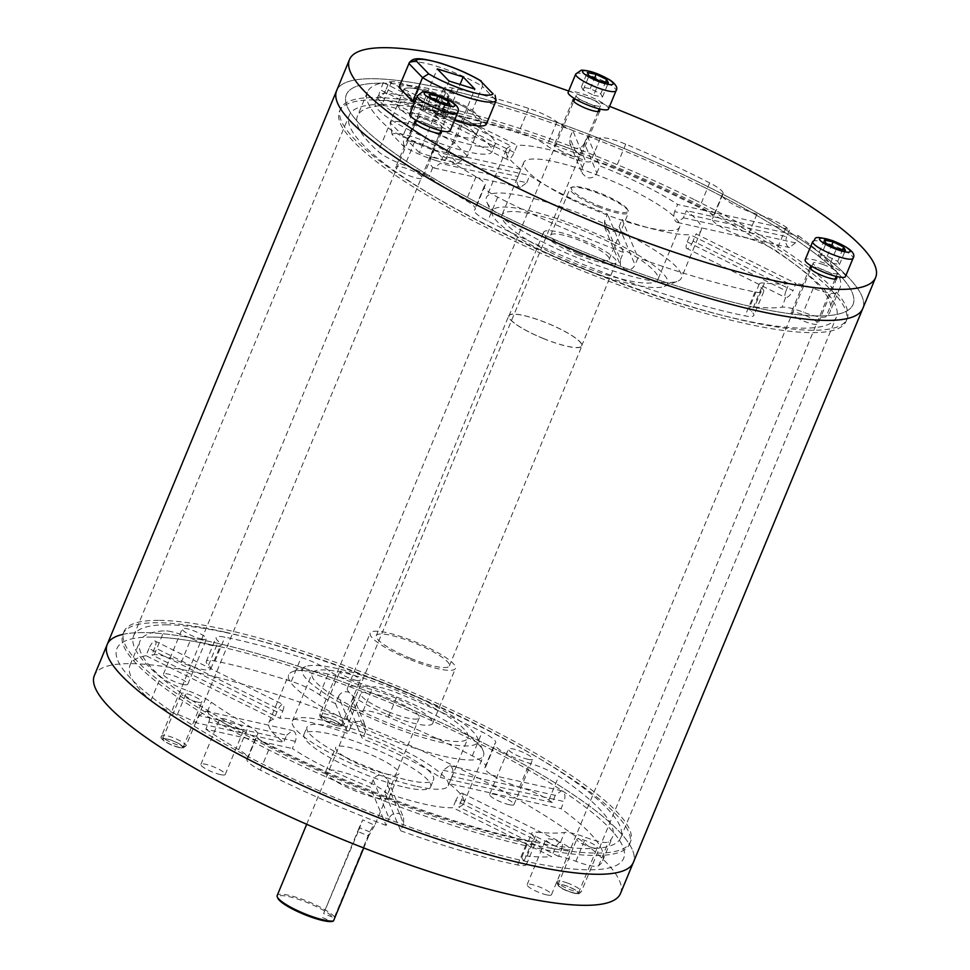 <?xml version="1.0" encoding="UTF-8"?>
<svg xmlns="http://www.w3.org/2000/svg" width="970" height="970" viewBox="0 0 970 970"><rect width="100%" height="100%" fill="white"/><g stroke="black" fill="none" stroke-linecap="round" stroke-linejoin="round"><path stroke-width="0.73" stroke-dasharray="4.85 3.64" d="M382.532 104.384A263.658 52.356 22.5 0 0 349.2 115.381A263.658 52.356 22.5 0 0 518.562 240.754A263.658 52.356 22.5 0 0 803.039 328.163A263.658 52.356 22.5 0 0 836.382 317.178A263.658 52.356 22.5 0 0 667.02 191.793A263.658 52.356 22.5 0 0 382.532 104.384M166.961 624.826A263.658 52.356 22.5 0 0 133.618 635.823A263.658 52.356 22.5 0 0 302.979 761.207A263.658 52.356 22.5 0 0 587.468 848.617A263.658 52.356 22.5 0 0 620.8 837.619A263.658 52.356 22.5 0 0 451.438 712.247A263.658 52.356 22.5 0 0 166.961 624.826M158.546 620.351A274.207 54.453 22.5 0 0 123.881 631.785A274.207 54.453 22.5 0 0 300.009 762.19A274.207 54.453 22.5 0 0 595.871 853.091A274.207 54.453 22.5 0 0 630.548 841.657A274.207 54.453 22.5 0 0 454.409 711.265A274.207 54.453 22.5 0 0 158.546 620.351M151.623 637.072A274.207 54.453 22.5 0 0 116.958 648.506A274.207 54.453 22.5 0 0 293.098 778.898A274.207 54.453 22.5 0 0 588.948 869.811A274.207 54.453 22.5 0 0 623.625 858.377A274.207 54.453 22.5 0 0 447.485 727.973A274.207 54.453 22.5 0 0 151.623 637.072M122.79 634.416A284.756 56.551 22.5 0 1 213.073 642.298A284.756 56.551 22.5 0 1 498.568 750.816A284.756 56.551 22.5 0 1 633.361 862.403A284.756 56.551 22.5 0 0 450.456 726.991A284.756 56.551 22.5 0 0 143.22 632.586A284.756 56.551 22.5 0 0 107.209 644.468M862.791 308.533A284.756 56.551 22.5 0 0 679.873 173.121A284.756 56.551 22.5 0 0 372.638 78.715A284.756 56.551 22.5 0 0 336.638 90.598A284.756 56.551 -157.5 0 1 704.741 185.1A284.756 56.551 -157.5 0 1 862.791 308.533M381.052 83.19A274.207 54.453 22.5 0 0 346.375 94.624A274.207 54.453 22.5 0 0 522.515 225.028A274.207 54.453 22.5 0 0 818.377 315.929A274.207 54.453 22.5 0 0 853.042 304.495A274.207 54.453 22.5 0 0 676.902 174.103A274.207 54.453 22.5 0 0 381.052 83.19M374.129 99.91A274.207 54.453 22.5 0 0 339.451 111.344A274.207 54.453 22.5 0 0 515.591 241.736A274.207 54.453 22.5 0 0 811.453 332.649A274.207 54.453 22.5 0 0 846.119 321.203A274.207 54.453 22.5 0 0 669.991 190.811A274.207 54.453 22.5 0 0 374.129 99.91M565.352 849.49A13.18 2.619 22.5 0 0 570.251 849.393A13.18 2.619 22.5 0 0 564.006 844.227A13.18 2.619 22.5 0 0 550.79 839.195A13.18 2.619 22.5 0 0 545.892 839.305A13.18 2.619 22.5 0 0 552.136 844.47A13.18 2.619 22.5 0 0 565.352 849.49M546.559 894.849A13.18 2.619 22.5 0 0 551.469 894.752A13.18 2.619 22.5 0 0 545.225 889.587A13.18 2.619 22.5 0 0 532.009 884.555A13.18 2.619 22.5 0 0 527.11 884.664A13.18 2.619 22.5 0 0 533.342 889.829A13.18 2.619 22.5 0 0 546.559 894.849M527.874 759.292A13.18 2.619 22.5 0 0 532.772 759.183A13.18 2.619 22.5 0 0 526.54 754.017A13.18 2.619 22.5 0 0 513.324 748.998A13.18 2.619 22.5 0 0 508.413 749.095A13.18 2.619 22.5 0 0 514.658 754.26A13.18 2.619 22.5 0 0 527.874 759.292M509.08 804.651A13.18 2.619 22.5 0 0 513.991 804.554A13.18 2.619 22.5 0 0 507.746 799.377A13.18 2.619 22.5 0 0 494.53 794.357A13.18 2.619 22.5 0 0 489.632 794.454A13.18 2.619 22.5 0 0 495.864 799.62A13.18 2.619 22.5 0 0 509.08 804.651M201.651 639.024A13.18 2.619 22.5 0 0 206.549 638.927A13.18 2.619 22.5 0 0 200.305 633.762A13.18 2.619 22.5 0 0 187.089 628.73A13.18 2.619 22.5 0 0 182.19 628.839A13.18 2.619 22.5 0 0 188.435 634.004A13.18 2.619 22.5 0 0 201.651 639.024M182.857 684.384A13.18 2.619 22.5 0 0 187.768 684.286A13.18 2.619 22.5 0 0 181.523 679.121A13.18 2.619 22.5 0 0 168.307 674.089A13.18 2.619 22.5 0 0 163.409 674.198A13.18 2.619 22.5 0 0 169.641 679.364A13.18 2.619 22.5 0 0 182.857 684.384M239.129 729.222A13.18 2.619 22.5 0 0 244.028 729.125A13.18 2.619 22.5 0 0 237.783 723.96A13.18 2.619 22.5 0 0 224.567 718.94A13.18 2.619 22.5 0 0 219.669 719.037A13.18 2.619 22.5 0 0 225.913 724.202A13.18 2.619 22.5 0 0 239.129 729.222M220.335 774.581A13.18 2.619 22.5 0 0 225.234 774.484A13.18 2.619 22.5 0 0 219.002 769.319A13.18 2.619 22.5 0 0 205.785 764.299A13.18 2.619 22.5 0 0 200.875 764.396A13.18 2.619 22.5 0 0 207.119 769.562A13.18 2.619 22.5 0 0 220.335 774.581M197.783 702.122A11.07 2.195 22.5 0 0 201.893 702.037A11.07 2.195 22.5 0 0 196.655 697.697A11.07 2.195 22.5 0 0 185.549 693.477A11.07 2.195 22.5 0 0 181.438 693.562A11.07 2.195 22.5 0 0 186.677 697.903A11.07 2.195 22.5 0 0 197.783 702.122M178.989 747.482A11.07 2.195 22.5 0 0 183.112 747.397A11.07 2.195 22.5 0 0 177.862 743.056A11.07 2.195 22.5 0 0 166.767 738.837A11.07 2.195 22.5 0 0 162.645 738.922A11.07 2.195 22.5 0 0 167.883 743.262A11.07 2.195 22.5 0 0 178.989 747.482M356.111 680.322A11.07 2.195 22.5 0 0 360.234 680.237A11.07 2.195 22.5 0 0 354.996 675.896A11.07 2.195 22.5 0 0 343.889 671.677A11.07 2.195 22.5 0 0 339.767 671.761A11.07 2.195 22.5 0 0 345.017 676.102A11.07 2.195 22.5 0 0 356.111 680.322M337.33 725.681A11.07 2.195 22.5 0 0 341.44 725.596A11.07 2.195 22.5 0 0 336.202 721.256A11.07 2.195 22.5 0 0 325.095 717.036A11.07 2.195 22.5 0 0 320.985 717.121A11.07 2.195 22.5 0 0 326.223 721.462A11.07 2.195 22.5 0 0 337.33 725.681M593.119 847.865A11.07 2.195 22.5 0 0 597.229 847.78A11.07 2.195 22.5 0 0 591.991 843.439A11.07 2.195 22.5 0 0 580.884 839.22A11.07 2.195 22.5 0 0 576.774 839.305A11.07 2.195 22.5 0 0 582.012 843.645A11.07 2.195 22.5 0 0 593.119 847.865M574.325 893.224A11.07 2.195 22.5 0 0 578.447 893.14A11.07 2.195 22.5 0 0 573.197 888.799A11.07 2.195 22.5 0 0 562.103 884.579A11.07 2.195 22.5 0 0 557.98 884.664A11.07 2.195 22.5 0 0 563.218 889.005A11.07 2.195 22.5 0 0 574.325 893.224M171.46 631.688A26.372 5.238 22.5 0 0 164.148 630.803A255.753 50.792 22.5 0 0 139.935 641.243A255.753 50.792 22.5 0 0 160.765 676.83A26.372 5.238 22.5 0 0 187.319 690.519A26.372 5.238 -157.5 0 1 211.302 702.195A221.475 43.989 22.5 0 0 248.562 725.827A26.372 5.238 -157.5 0 1 257.729 734.326A26.372 5.238 -157.5 0 1 257.268 734.872A26.372 5.238 22.5 0 0 256.795 735.405A26.372 5.238 22.5 0 0 270.23 746.233A255.753 50.792 22.5 0 0 527.547 841.087A26.372 5.238 22.5 0 0 536.301 840.675A26.372 5.238 22.5 0 0 534.046 836.904A26.372 5.238 -157.5 0 1 531.803 833.145A26.372 5.238 -157.5 0 1 537.016 832.163A221.475 43.989 22.5 0 0 564.576 832.43A26.372 5.238 -157.5 0 1 572.445 833.254A26.372 5.238 -157.5 0 1 585.771 837.413A26.372 5.238 22.5 0 0 608.493 841.887A255.753 50.792 22.5 0 0 612.506 836.989A255.753 50.792 22.5 0 0 558.732 776.267A26.372 5.238 22.5 0 0 529.499 763.208A26.372 5.238 -157.5 0 1 494.712 743.893A26.372 5.238 -157.5 0 1 495.185 743.36A26.372 5.238 22.5 0 0 495.646 742.814A26.372 5.238 22.5 0 0 482.211 731.986A255.753 50.792 22.5 0 0 398.282 693.271A26.372 5.238 22.5 0 0 381.452 687.706A26.372 5.238 22.5 0 0 373.001 687.002A26.372 5.238 -157.5 0 1 352.789 682.71A26.372 5.238 -157.5 0 1 329.473 670.949A26.372 5.238 22.5 0 0 301.209 657.49A255.753 50.792 22.5 0 0 235.019 639.303A255.753 50.792 22.5 0 0 224.907 637.132A26.372 5.238 22.5 0 0 216.14 637.557A26.372 5.238 22.5 0 0 218.395 641.315A26.372 5.238 -157.5 0 1 220.651 645.074A26.372 5.238 -157.5 0 1 191.151 638.478A26.372 5.238 22.5 0 0 171.46 631.688M443.241 770.265L555.289 795.351L561.472 790.744L562.709 791.302C565.158 793.581 565.595 796.988 564.019 801.523L451.984 776.449C453.596 771.926 453.208 768.531 450.808 766.239L449.546 765.682L443.241 770.265L440.283 777.431A105.463 20.94 22.5 0 0 362.489 738.897L350.061 708.961L353.019 701.807L365.46 731.732L365.46 725.972L361.107 721.801C356.524 720.625 353.116 722.141 350.885 726.36L338.457 696.436L335.487 703.589A26.372 5.238 -157.5 0 1 319.579 694.823A26.372 5.238 22.5 0 0 291.327 681.364A255.753 50.792 22.5 0 0 225.137 663.177A255.753 50.792 22.5 0 0 215.013 661.006A26.372 5.238 22.5 0 0 206.258 661.431A26.372 5.238 22.5 0 0 208.501 665.19A26.372 5.238 -157.5 0 1 210.757 668.948A26.372 5.238 -157.5 0 1 181.257 662.352A26.372 5.238 22.5 0 0 161.566 655.55A26.372 5.238 22.5 0 0 154.266 654.677A255.753 50.792 22.5 0 0 151.853 654.871L154.812 647.717L282.779 711.107L279.809 718.273L151.853 654.871M555.289 795.351L552.318 802.517A255.753 50.792 22.5 0 0 548.838 800.141A26.372 5.238 22.5 0 0 519.605 787.082A26.372 5.238 -157.5 0 1 484.83 767.767A26.372 5.238 -157.5 0 1 485.291 767.234A26.372 5.238 22.5 0 0 485.752 766.688A26.372 5.238 22.5 0 0 472.329 755.86A255.753 50.792 22.5 0 0 388.388 717.145A26.372 5.238 22.5 0 0 371.558 711.58A26.372 5.238 22.5 0 0 363.12 710.877A26.372 5.238 -157.5 0 1 350.061 708.961M436.645 738.619A84.366 16.757 22.5 0 0 468.013 737.976A84.366 16.757 22.5 0 0 428.073 704.911A84.366 16.757 22.5 0 0 343.489 672.756A84.366 16.757 22.5 0 0 312.122 673.398A84.366 16.757 22.5 0 0 352.061 706.463A84.366 16.757 22.5 0 0 436.645 738.619M416.87 786.367A84.366 16.757 22.5 0 0 448.237 785.724A84.366 16.757 22.5 0 0 408.297 752.659A84.366 16.757 22.5 0 0 323.713 720.504A84.366 16.757 22.5 0 0 292.346 721.146A84.366 16.757 22.5 0 0 332.286 754.211A84.366 16.757 22.5 0 0 416.87 786.367M408.14 780.195A68.555 13.616 22.5 0 0 433.626 779.674A68.555 13.616 22.5 0 0 401.168 752.805A68.555 13.616 22.5 0 0 332.443 726.688A68.555 13.616 22.5 0 0 306.956 727.209A68.555 13.616 22.5 0 0 339.403 754.066A68.555 13.616 22.5 0 0 408.14 780.195M405.169 787.349A68.555 13.616 22.5 0 0 430.656 786.828A68.555 13.616 22.5 0 0 398.197 759.971A68.555 13.616 22.5 0 0 329.473 733.841A68.555 13.616 22.5 0 0 303.986 734.363A68.555 13.616 22.5 0 0 336.445 761.232A68.555 13.616 22.5 0 0 405.169 787.349M386.242 773.975A34.277 6.802 22.5 0 0 398.985 773.72A34.277 6.802 22.5 0 0 382.762 760.286A34.277 6.802 22.5 0 0 348.4 747.227A34.277 6.802 22.5 0 0 335.656 747.482A34.277 6.802 22.5 0 0 351.88 760.916A34.277 6.802 22.5 0 0 386.242 773.975M376.36 797.849A34.277 6.802 22.5 0 0 389.103 797.595A34.277 6.802 22.5 0 0 372.868 784.16A34.277 6.802 22.5 0 0 338.506 771.101A34.277 6.802 22.5 0 0 325.762 771.356A34.277 6.802 22.5 0 0 341.998 784.791A34.277 6.802 22.5 0 0 376.36 797.849M620.509 893.443A284.756 56.551 22.5 0 0 485.703 781.856A284.756 56.551 22.5 0 0 200.22 673.338A284.756 56.551 22.5 0 0 94.357 675.508M218.905 646.42A274.207 54.453 22.5 0 0 116.958 648.506A274.207 54.453 22.5 0 0 246.768 755.957A274.207 54.453 22.5 0 0 521.678 860.451A274.207 54.453 22.5 0 0 623.625 858.377A274.207 54.453 22.5 0 0 493.815 750.913A274.207 54.453 22.5 0 0 218.905 646.42M224.834 632.088A274.207 54.453 22.5 0 0 122.887 634.174A274.207 54.453 22.5 0 0 252.697 741.638A274.207 54.453 22.5 0 0 527.607 846.131A274.207 54.453 22.5 0 0 629.554 844.045A274.207 54.453 22.5 0 0 499.744 736.582A274.207 54.453 22.5 0 0 224.834 632.088M337.669 668.645A94.914 18.854 22.5 0 0 305.659 666.596A94.914 18.854 22.5 0 0 339.694 702.462A94.914 18.854 22.5 0 0 442.465 742.729A94.914 18.854 22.5 0 0 477.398 737.734A94.914 18.854 22.5 0 0 337.669 668.645M327.884 674.077A105.463 20.94 22.5 0 0 292.322 671.798A105.463 20.94 22.5 0 0 288.672 674.877A105.463 20.94 22.5 0 0 338.603 716.212A105.463 20.94 22.5 0 0 444.333 756.394A105.463 20.94 22.5 0 0 483.545 755.594A105.463 20.94 22.5 0 0 483.145 750.841A105.463 20.94 22.5 0 0 327.884 674.077M561.606 849.247C562.891 844.749 562.564 842.324 560.624 841.984C558.635 842.627 556.634 845.125 554.622 849.49L455.827 800.541C457.876 796.212 459.925 793.727 461.962 793.096C463.478 793.23 463.369 795.448 461.659 799.729L561.606 849.247L558.635 856.413A26.372 5.238 -157.5 0 1 562.551 857.128A26.372 5.238 -157.5 0 1 575.889 861.287A26.372 5.238 22.5 0 0 598.611 865.761A255.753 50.792 22.5 0 0 602.612 860.863A255.753 50.792 22.5 0 0 561.06 808.689L564.019 801.523M387.709 785.288L403.629 823.603L403.653 817.904L399.325 813.794C394.729 812.569 391.298 814.048 389.055 818.231L373.147 779.916C375.378 775.757 378.809 774.29 383.429 775.515L387.745 779.601L387.709 785.288L384.738 792.454A105.463 20.94 22.5 0 0 424.557 804.142A105.463 20.94 22.5 0 0 452.857 807.695L551.651 856.643L554.622 849.49M350.885 726.36L347.927 733.526A105.463 20.94 22.5 0 0 308.108 721.826A105.463 20.94 22.5 0 0 279.809 718.273M282.779 711.107C284.319 706.742 284.258 704.45 282.573 704.22C280.718 704.935 278.839 707.494 276.947 711.919L273.976 719.073A105.463 20.94 22.5 0 0 268.896 722.626A105.463 20.94 22.5 0 0 283.652 742.365L196.134 722.771L199.105 715.617L286.623 735.212L283.652 742.365M276.947 711.919L148.98 648.518C150.92 644.128 152.848 641.594 154.763 640.903L282.573 704.22M286.623 735.212L292.503 730.531L293.728 731.077C296.286 733.393 296.82 736.824 295.353 741.383L292.382 748.537A105.463 20.94 22.5 0 0 370.176 787.082L386.096 825.397L389.055 818.231M373.147 779.916L370.176 787.082M148.98 648.518L146.009 655.684L273.976 719.073M146.009 655.684A255.753 50.792 22.5 0 0 130.053 665.117A255.753 50.792 22.5 0 0 150.871 700.704A26.372 5.238 22.5 0 0 177.437 714.393A26.372 5.238 -157.5 0 1 196.134 722.771M295.353 741.383L208.853 722.019L205.882 729.173L292.382 748.537M205.882 729.173A221.475 43.989 22.5 0 0 238.681 749.701A26.372 5.238 -157.5 0 1 247.835 758.201A26.372 5.238 -157.5 0 1 247.374 758.746A26.372 5.238 22.5 0 0 246.913 759.28A26.372 5.238 22.5 0 0 260.348 770.107A255.753 50.792 22.5 0 0 386.096 825.397M455.827 800.541L452.857 807.695M461.962 793.096L560.624 841.984L564.576 832.43M461.659 799.729L458.689 806.894A105.463 20.94 22.5 0 0 463.769 803.342A105.463 20.94 22.5 0 0 449.013 783.602L561.06 808.689M451.984 776.449L449.013 783.602M365.46 731.732L362.489 738.897M208.853 722.019C210.357 717.485 209.859 714.053 207.337 711.737L206.04 711.168L199.105 715.617M335.487 703.589L347.927 733.526M154.763 640.903C156.388 641.097 156.412 643.365 154.812 647.717M552.318 802.517L440.283 777.431M338.457 696.436C340.725 692.35 344.18 690.955 348.836 692.265L353.104 696.23L353.019 701.807M558.635 856.413L458.689 806.894M403.629 823.603L400.658 830.769L384.738 792.454M400.658 830.769A255.753 50.792 22.5 0 0 517.653 864.961A26.372 5.238 22.5 0 0 526.407 864.549A26.372 5.238 22.5 0 0 524.164 860.778A26.372 5.238 -157.5 0 1 521.909 857.019A26.372 5.238 -157.5 0 1 527.122 856.037A221.475 43.989 22.5 0 0 551.651 856.643M421.101 122.329A42.183 8.378 -157.5 0 1 397.688 104.045A42.183 8.378 -157.5 0 1 452.226 118.049A42.183 8.378 -157.5 0 1 475.639 136.333A42.183 8.378 -157.5 0 1 421.101 122.329M427.03 108.009A42.183 8.378 -157.5 0 1 403.617 89.725A42.183 8.378 -157.5 0 1 458.155 103.729A42.183 8.378 -157.5 0 1 481.569 122.014A42.183 8.378 -157.5 0 1 427.03 108.009M410.358 130.562A63.28 12.561 -157.5 0 1 375.232 103.135A63.28 12.561 -157.5 0 1 457.04 124.136A63.28 12.561 -157.5 0 1 492.154 151.562A63.28 12.561 -157.5 0 1 410.358 130.562M413.317 123.408A63.28 12.561 -157.5 0 1 378.203 95.969A63.28 12.561 -157.5 0 1 459.998 116.982A63.28 12.561 -157.5 0 1 495.124 144.409A63.28 12.561 -157.5 0 1 413.317 123.408M403.872 173.303A14.502 2.886 -157.5 0 1 395.821 167.022A14.502 2.886 -157.5 0 1 414.566 171.835A14.502 2.886 -157.5 0 1 422.617 178.116A14.502 2.886 -157.5 0 1 403.872 173.303M416.288 121.056A14.502 2.886 -157.5 0 1 433.36 126.476A14.502 2.886 -157.5 0 1 440.647 131.144M562.212 151.514A14.502 2.886 -157.5 0 1 554.161 145.221A14.502 2.886 -157.5 0 1 572.906 150.035A14.502 2.886 -157.5 0 1 580.957 156.328A14.502 2.886 -157.5 0 1 562.212 151.514M574.628 99.267A14.502 2.886 -157.5 0 1 591.7 104.675A14.502 2.886 -157.5 0 1 598.987 109.355M799.207 319.045A14.502 2.886 -157.5 0 1 791.156 312.764A14.502 2.886 -157.5 0 1 809.901 317.578A14.502 2.886 -157.5 0 1 817.952 323.859A14.502 2.886 -157.5 0 1 799.207 319.045M811.623 266.798A14.502 2.886 -157.5 0 1 828.695 272.218A14.502 2.886 -157.5 0 1 835.982 276.887M767.197 245.871A26.372 5.238 -157.5 0 1 776.291 251.048A255.753 50.792 -157.5 0 1 830.065 311.758A255.753 50.792 -157.5 0 1 826.052 316.656A26.372 5.238 -157.5 0 1 803.33 312.195A26.372 5.238 22.5 0 0 782.135 307.199A221.475 43.989 -157.5 0 1 754.575 306.932A26.372 5.238 22.5 0 0 749.349 307.926A26.372 5.238 22.5 0 0 751.604 311.685A26.372 5.238 -157.5 0 1 753.86 315.444A26.372 5.238 -157.5 0 1 745.093 315.868A255.753 50.792 -157.5 0 1 487.789 221.014A26.372 5.238 -157.5 0 1 474.354 210.187A26.372 5.238 -157.5 0 1 474.815 209.641A26.372 5.238 22.5 0 0 475.288 209.108A26.372 5.238 22.5 0 0 466.121 200.596A221.475 43.989 -157.5 0 1 428.849 176.964A26.372 5.238 22.5 0 0 418.943 171.229A26.372 5.238 22.5 0 0 404.878 165.3A26.372 5.238 -157.5 0 1 378.324 151.599A255.753 50.792 -157.5 0 1 357.493 116.012A255.753 50.792 -157.5 0 1 381.707 105.584A26.372 5.238 -157.5 0 1 408.709 113.26A26.372 5.238 22.5 0 0 438.197 119.856A26.372 5.238 22.5 0 0 435.954 116.085A26.372 5.238 -157.5 0 1 433.699 112.326A26.372 5.238 -157.5 0 1 442.453 111.902A255.753 50.792 -157.5 0 1 518.768 132.272A26.372 5.238 -157.5 0 1 536.228 139.34A26.372 5.238 -157.5 0 1 547.031 145.73A26.372 5.238 22.5 0 0 570.348 157.492A26.372 5.238 22.5 0 0 590.56 161.772A26.372 5.238 -157.5 0 1 615.829 168.052A255.753 50.792 -157.5 0 1 688.106 200.899A255.753 50.792 -157.5 0 1 699.77 206.768A26.372 5.238 -157.5 0 1 713.205 217.583A26.372 5.238 -157.5 0 1 712.732 218.129A26.372 5.238 22.5 0 0 712.271 218.674A26.372 5.238 22.5 0 0 747.058 237.989A26.372 5.238 -157.5 0 1 767.197 245.871M514.173 152.46L386.218 89.07C384.205 93.423 382.216 95.921 380.228 96.576C378.664 96.418 378.712 94.187 380.385 89.87L508.341 153.26C506.631 157.552 506.522 159.759 508.037 159.904C510.074 159.274 512.111 156.8 514.173 152.46L517.143 145.294A105.463 20.94 -157.5 0 1 585.262 160.547L572.821 130.623L569.851 137.788L582.291 167.713L582.255 173.387L586.571 177.486C591.179 178.722 594.61 177.255 596.853 173.084L584.425 143.16L587.396 135.994A26.372 5.238 22.5 0 0 600.442 137.898A26.372 5.238 -157.5 0 1 625.723 144.178A255.753 50.792 -157.5 0 1 698 177.025A255.753 50.792 -157.5 0 1 709.652 182.893A26.372 5.238 -157.5 0 1 723.087 193.709A26.372 5.238 -157.5 0 1 722.626 194.255A26.372 5.238 22.5 0 0 722.165 194.8A26.372 5.238 22.5 0 0 756.939 214.115A26.372 5.238 -157.5 0 1 777.091 221.997A26.372 5.238 -157.5 0 1 786.173 227.174A255.753 50.792 -157.5 0 1 789.653 229.538L786.694 236.704L674.647 211.618L677.618 204.452L789.653 229.538M386.218 89.07L389.188 81.904A255.753 50.792 -157.5 0 1 391.601 81.71A26.372 5.238 -157.5 0 1 418.591 89.385A26.372 5.238 22.5 0 0 448.091 95.981A26.372 5.238 22.5 0 0 445.836 92.211A26.372 5.238 -157.5 0 1 443.593 88.452A26.372 5.238 -157.5 0 1 452.347 88.027A255.753 50.792 -157.5 0 1 528.662 108.397A26.372 5.238 -157.5 0 1 546.11 115.466A26.372 5.238 -157.5 0 1 556.913 121.856A26.372 5.238 22.5 0 0 572.821 130.623M548.814 251.594A84.366 16.757 -157.5 0 1 501.987 215.025A84.366 16.757 -157.5 0 1 611.051 243.021A84.366 16.757 -157.5 0 1 657.878 279.602A84.366 16.757 -157.5 0 1 548.814 251.594M570.566 199.068A84.366 16.757 -157.5 0 1 523.739 162.499A84.366 16.757 -157.5 0 1 632.804 190.508A84.366 16.757 -157.5 0 1 679.643 227.077A84.366 16.757 -157.5 0 1 570.566 199.068M700.849 185.646A274.207 54.453 -157.5 0 1 853.042 304.495A274.207 54.453 -157.5 0 1 498.568 213.485A274.207 54.453 -157.5 0 1 346.375 94.624A274.207 54.453 -157.5 0 1 700.849 185.646M694.92 199.965A274.207 54.453 -157.5 0 1 847.113 318.827A274.207 54.453 -157.5 0 1 492.639 227.804A274.207 54.453 -157.5 0 1 340.446 108.955A274.207 54.453 -157.5 0 1 694.92 199.965M614.944 242.488A94.914 18.854 -157.5 0 1 664.341 286.405A94.914 18.854 -157.5 0 1 544.922 252.127A94.914 18.854 -157.5 0 1 492.602 215.267A94.914 18.854 -157.5 0 1 527.268 210.211A94.914 18.854 -157.5 0 1 614.944 242.488M622.788 232.4A105.463 20.94 -157.5 0 1 681.328 278.123A105.463 20.94 -157.5 0 1 677.678 281.203A105.463 20.94 -157.5 0 1 544.982 243.118A105.463 20.94 -157.5 0 1 486.855 202.16A105.463 20.94 -157.5 0 1 486.455 197.407A105.463 20.94 -157.5 0 1 622.788 232.4M430.51 156.97C429.261 161.566 430.037 165.046 432.814 167.422L434.051 167.98L440.247 163.36L526.758 182.736L520.453 187.319L519.192 186.761C516.792 184.482 516.404 181.075 518.016 176.552L430.51 156.97L433.469 149.804A26.372 5.238 22.5 0 0 428.837 147.355A26.372 5.238 22.5 0 0 414.76 141.426A26.372 5.238 -157.5 0 1 388.206 127.725A255.753 50.792 -157.5 0 1 367.387 92.138A255.753 50.792 -157.5 0 1 383.344 82.705L380.385 89.87M604.54 221.269L620.461 259.584L620.448 265.319L624.789 269.466C629.385 270.666 632.792 269.163 635.035 264.955L619.115 226.64C616.896 230.86 613.489 232.376 608.893 231.187L604.54 227.029L604.54 221.269L607.511 214.103A105.463 20.94 -157.5 0 1 564.77 195.37A105.463 20.94 -157.5 0 1 529.717 175.57L443.217 156.206L440.247 163.36M596.853 173.084L599.824 165.918A105.463 20.94 -157.5 0 1 642.564 184.664A105.463 20.94 -157.5 0 1 677.618 204.452M674.647 211.618C673.18 216.164 673.713 219.596 676.272 221.924L677.496 222.469L683.377 217.789L686.348 210.635A105.463 20.94 -157.5 0 1 701.104 230.375A105.463 20.94 -157.5 0 1 696.023 233.928L795.97 283.446L793.011 290.6L693.053 241.081L696.023 233.928M693.053 241.081C691.173 245.495 689.294 248.065 687.427 248.769L785.542 297.584M687.427 248.769C685.741 248.562 685.681 246.259 687.221 241.894L690.191 234.728A105.463 20.94 -157.5 0 1 622.073 219.475L637.993 257.79L635.035 264.955M619.115 226.64L622.073 219.475M683.377 217.789L795.424 242.876L798.395 235.71L686.348 210.635M798.395 235.71A255.753 50.792 -157.5 0 1 839.947 287.884A255.753 50.792 -157.5 0 1 835.946 292.782A26.372 5.238 -157.5 0 1 813.224 288.32A26.372 5.238 22.5 0 0 795.97 283.446M687.221 241.894L786.015 290.83L788.986 283.676L690.191 234.728M788.986 283.676A221.475 43.989 -157.5 0 1 764.457 283.058A26.372 5.238 22.5 0 0 759.243 284.052A26.372 5.238 22.5 0 0 761.498 287.811A26.372 5.238 -157.5 0 1 763.742 291.57A26.372 5.238 -157.5 0 1 754.987 291.994A255.753 50.792 -157.5 0 1 637.993 257.79M526.758 182.736L529.717 175.57M518.016 176.552L520.987 169.398A105.463 20.94 -157.5 0 1 506.231 149.659A105.463 20.94 -157.5 0 1 511.311 146.106L383.344 82.705M508.341 153.26L511.311 146.106M380.228 96.576L508.037 159.904M582.291 167.713L585.262 160.547M786.015 290.83C784.427 295.183 784.451 297.45 786.088 297.657C788.367 297.159 790.671 294.807 793.011 290.6M785.542 297.572L782.135 307.199M587.396 135.994L599.824 165.918M795.424 242.876L789.41 247.532L788.186 246.974C785.676 244.67 785.179 241.251 786.694 236.704M389.188 81.904L517.143 145.294M584.425 143.16C582.242 147.452 578.872 149.053 574.301 147.937L569.899 143.657L569.851 137.788M433.469 149.804L520.987 169.398M620.461 259.584L623.431 252.418L607.511 214.103M623.431 252.418A255.753 50.792 -157.5 0 1 497.671 197.14A26.372 5.238 -157.5 0 1 484.248 186.313A26.372 5.238 -157.5 0 1 484.709 185.767A26.372 5.238 22.5 0 0 485.17 185.234A26.372 5.238 22.5 0 0 476.003 176.722A221.475 43.989 -157.5 0 1 443.217 156.206M568.675 91.022A284.756 56.551 -157.5 0 1 609.584 106.348M823.445 264.652A13.18 2.619 22.5 0 0 813.139 263.137A13.18 2.619 22.5 0 0 827.192 271.709A13.18 2.619 22.5 0 0 837.498 273.225A13.18 2.619 22.5 0 0 823.445 264.652M845.488 276.535A21.837 4.341 22.5 0 0 822.22 262.337A21.837 4.341 22.5 0 0 805.148 259.827M818.389 254.382L820.123 257.644L830.659 262.749L839.45 264.592L837.716 261.33L827.192 256.225L818.389 254.382L824.33 240.063M827.192 256.225L831.448 245.931M837.716 261.33L842.542 249.678M839.45 264.592L845.391 250.272M830.659 262.749L836.589 248.429M820.123 257.644L826.064 243.325M578.799 98.649A13.18 2.619 22.5 0 0 591.906 104.76A13.18 2.619 22.5 0 0 600.503 105.681A13.18 2.619 22.5 0 0 597.847 102.638A13.18 2.619 22.5 0 0 584.74 96.527A13.18 2.619 22.5 0 0 576.144 95.593A13.18 2.619 22.5 0 0 578.799 98.649M608.493 108.992A21.837 4.341 22.5 0 0 604.092 103.935A21.837 4.341 22.5 0 0 582.388 93.823A21.837 4.341 22.5 0 0 568.153 92.283M593.664 95.218L602.455 97.049L600.721 93.787L590.184 88.682L581.394 86.851L583.128 90.113L593.664 95.218L599.593 80.886M583.128 90.113L589.057 75.781M581.394 86.851L587.323 72.52M590.184 88.682L594.452 78.4M600.721 93.787L605.547 82.135M602.455 97.049L608.384 82.729M441.386 127.955A13.18 2.619 22.5 0 0 442.162 127.482A13.18 2.619 22.5 0 0 432.729 120.765A13.18 2.619 22.5 0 0 418.591 116.909A13.18 2.619 22.5 0 0 417.803 117.394A13.18 2.619 22.5 0 0 427.249 124.111A13.18 2.619 22.5 0 0 441.386 127.955M450.153 130.792A21.837 4.341 22.5 0 0 434.524 119.674A21.837 4.341 22.5 0 0 411.11 113.284A21.837 4.341 22.5 0 0 409.813 114.084M442.381 115.588L431.844 110.483L423.053 108.64L424.787 111.902L435.324 117.006L444.114 118.849L442.381 115.588L447.206 103.935M444.114 118.849L450.056 104.53M435.324 117.006L441.253 102.687M424.787 111.902L430.728 97.582M423.053 108.64L428.982 94.32M431.844 110.483L436.112 100.189M436.148 160.596A36.096 7.166 -157.5 0 1 403.823 146.579L392.001 134.333A36.096 7.166 -157.5 0 1 445.763 151.102L457.585 163.336A36.096 7.166 -157.5 0 1 436.148 160.596M416.833 102.48L403.981 89.179A42.183 8.378 -157.5 0 1 429.322 92.114A42.183 8.378 -157.5 0 1 468.352 109.246L481.205 122.559A42.183 8.378 -157.5 0 1 455.864 119.613A42.183 8.378 -157.5 0 1 416.833 102.48L402.986 135.909A42.183 8.378 22.5 0 0 442.029 153.042A42.183 8.378 22.5 0 0 467.079 156.231A42.183 8.378 22.5 0 0 467.358 155.976L454.506 142.675A42.183 8.378 22.5 0 0 415.475 125.542A42.183 8.378 22.5 0 0 390.134 122.596L402.986 135.909L403.823 146.579M403.981 89.179L390.134 122.596L392.001 134.333M454.481 120.353A47.457 9.421 -157.5 0 1 414.566 102.626M419.343 152.642L407.618 140.504L433.493 148.58L445.206 160.717L419.343 152.642L449.013 81.019M398.973 87.312A47.457 9.421 -157.5 0 1 427.661 90.404A47.457 9.421 -157.5 0 1 472.536 110.253L482.429 86.378L496.106 100.553M472.536 110.253L486.225 124.415M445.206 160.717L474.876 89.094M407.618 140.504L437.288 68.882M433.493 148.58L460.047 84.463M481.205 122.559L467.358 155.976L457.585 163.336L467.079 156.231M468.352 109.246L454.506 142.675L445.763 151.102M481.847 81.516L482.429 86.378A47.457 9.421 -157.5 0 0 437.555 66.53A47.457 9.421 -157.5 0 0 408.855 63.438M369.752 831.884L359.227 827.592L362.683 819.868L358.16 831.678L368.685 835.982L374.856 825.07C374.408 824.16 372.698 826.44 369.752 831.884L334.553 916.88L333.122 917.414A30.579 6.075 22.5 0 0 307.563 902.682A30.579 6.075 22.5 0 0 277.869 898.293M334.553 916.88A31.634 6.281 22.5 0 0 308.011 901.53A31.634 6.281 22.5 0 0 277.177 895.553M388.461 711.822A31.634 6.281 22.5 0 0 419.295 717.8A31.634 6.281 22.5 0 0 391.674 699.552A31.634 6.281 22.5 0 0 360.84 693.586A31.634 6.281 22.5 0 0 388.461 711.822M368.685 835.982L363.726 847.95M419.295 717.8L374.784 825.264L362.683 819.868M387.721 714.635A46.136 9.166 22.5 0 0 432.693 723.341A46.136 9.166 22.5 0 0 392.413 696.739A46.136 9.166 22.5 0 0 347.442 688.033A46.136 9.166 22.5 0 0 387.721 714.635M410.468 659.721A46.136 9.166 22.5 0 0 455.439 668.439A46.136 9.166 22.5 0 0 415.148 641.837A46.136 9.166 22.5 0 0 370.188 633.119A46.136 9.166 22.5 0 0 410.468 659.721M410.807 658.448A39.552 7.857 22.5 0 0 449.353 665.917A39.552 7.857 22.5 0 0 414.82 643.11A39.552 7.857 22.5 0 0 376.275 635.641A39.552 7.857 22.5 0 0 410.807 658.448M543.309 338.53A39.552 7.857 22.5 0 0 581.867 345.999A39.552 7.857 22.5 0 0 547.335 323.204A39.552 7.857 22.5 0 0 508.789 315.735A39.552 7.857 22.5 0 0 543.309 338.53M543.333 338.481A39.285 7.796 22.5 0 0 581.612 345.902A39.285 7.796 22.5 0 0 547.31 323.252A39.285 7.796 22.5 0 0 509.032 315.832A39.285 7.796 22.5 0 0 543.333 338.481M577.938 254.928A39.285 7.796 22.5 0 0 616.229 262.349A39.285 7.796 22.5 0 0 581.927 239.699A39.285 7.796 22.5 0 0 543.636 232.279A39.285 7.796 22.5 0 0 577.938 254.928M578.326 253.449A31.634 6.281 22.5 0 0 609.16 259.414A31.634 6.281 22.5 0 0 581.539 241.178A31.634 6.281 22.5 0 0 550.705 235.201A31.634 6.281 22.5 0 0 578.326 253.449M597.714 206.646A31.634 6.281 22.5 0 0 628.548 212.624A31.634 6.281 22.5 0 0 628.427 211.193A31.634 6.281 22.5 0 0 600.927 194.388A31.634 6.281 22.5 0 0 571.172 187.489A31.634 6.281 22.5 0 0 570.081 188.41A31.634 6.281 22.5 0 0 597.714 206.646M598.163 205.494A30.579 6.075 22.5 0 0 627.857 209.884A30.579 6.075 22.5 0 0 601.267 193.636A30.579 6.075 22.5 0 0 572.506 186.967A30.579 6.075 22.5 0 0 598.163 205.494M358.16 831.678L323.628 913.546L333.122 917.414M322.561 917.632L332.043 921.5M359.227 827.592L323.628 913.546M154.266 654.677L164.148 630.803M363.12 710.877L373.001 687.002M215.013 661.006L224.907 637.132M575.889 861.287L585.771 837.413M177.437 714.393L187.319 690.519M207.337 711.737L211.302 702.195M238.681 749.701L248.562 725.827M150.871 700.704L160.765 676.83M319.579 694.823L329.473 670.949M548.838 800.141L558.732 776.267M598.611 865.761L608.493 841.887M527.122 856.037L537.016 832.163M517.653 864.961L527.547 841.087M260.348 770.107L270.23 746.233M291.327 681.364L301.209 657.49M472.329 755.86L482.211 731.986M388.388 717.145L398.282 693.271M524.164 860.778L534.046 836.904M519.605 787.082L529.499 763.208M485.291 767.234L495.185 743.36M208.501 665.19L218.395 641.315M181.257 662.352L191.151 638.478M247.374 758.746L257.268 734.872M786.173 227.174L776.291 251.048M556.913 121.856L547.031 145.73M709.652 182.893L699.77 206.768M414.76 141.426L404.878 165.3M813.224 288.32L803.33 312.195M764.457 283.058L754.575 306.932M835.946 292.782L826.052 316.656M600.442 137.898L590.56 161.772M391.601 81.71L381.707 105.584M388.206 127.725L378.324 151.599M432.814 167.422L428.849 176.964M476.003 176.722L466.121 200.596M497.671 197.14L487.789 221.014M754.987 291.994L745.093 315.868M625.723 144.178L615.829 168.052M452.347 88.027L442.453 111.902M528.662 108.397L518.768 132.272M484.709 185.767L474.815 209.641M418.591 89.385L408.709 113.26M445.836 92.211L435.954 116.085M722.626 194.255L712.732 218.129M756.939 214.115L747.058 237.989M761.498 287.811L751.604 311.685M569.705 891.721A10.549 2.098 -157.5 0 1 558.55 885.428A10.549 2.098 -157.5 0 1 566.71 886.071A10.549 2.098 -157.5 0 1 577.877 892.376A10.549 2.098 -157.5 0 1 569.705 891.721M567.329 882.979A13.18 2.619 22.5 0 0 557.022 881.463A13.18 2.619 22.5 0 0 571.075 890.048A13.18 2.619 22.5 0 0 581.382 891.551A13.18 2.619 22.5 0 0 567.329 882.979M812.714 241.591A21.837 4.341 -157.5 0 1 829.774 244.088A21.837 4.341 -157.5 0 1 853.042 258.299M338.833 722.953A10.549 2.098 -157.5 0 1 337.342 725.548A10.549 2.098 -157.5 0 1 323.592 719.764A10.549 2.098 -157.5 0 1 325.083 717.182A10.549 2.098 -157.5 0 1 338.833 722.953M322.683 716.976A13.18 2.619 22.5 0 0 335.79 723.087A13.18 2.619 22.5 0 0 344.386 724.02A13.18 2.619 22.5 0 0 341.719 720.965A13.18 2.619 22.5 0 0 328.612 714.854A13.18 2.619 22.5 0 0 320.027 713.932A13.18 2.619 22.5 0 0 322.683 716.976M575.707 74.047A21.837 4.341 -157.5 0 1 589.942 75.587A21.837 4.341 -157.5 0 1 611.646 85.7A21.837 4.341 -157.5 0 1 616.047 90.756M163.76 738.74A10.549 2.098 -157.5 0 1 176.407 742.45A10.549 2.098 -157.5 0 1 181.996 747.579A10.549 2.098 -157.5 0 1 169.338 743.869A10.549 2.098 -157.5 0 1 163.76 738.74M185.258 746.294A13.18 2.619 22.5 0 0 186.046 745.821A13.18 2.619 22.5 0 0 176.601 739.104A13.18 2.619 22.5 0 0 162.475 735.248A13.18 2.619 22.5 0 0 161.687 735.721A13.18 2.619 22.5 0 0 171.132 742.438A13.18 2.619 22.5 0 0 185.258 746.294M417.367 95.848A21.837 4.341 -157.5 0 1 418.676 95.048A21.837 4.341 -157.5 0 1 442.077 101.426A21.837 4.341 -157.5 0 1 457.707 112.556M133.618 635.823L349.2 115.381M122.887 634.174L123.881 631.785M339.451 111.344L340.446 108.955M846.119 321.203L847.113 318.827M629.554 844.045L630.548 841.657M620.8 837.619L836.382 317.178M551.469 894.752L570.251 849.393M513.991 804.554L532.772 759.183M187.768 684.286L206.549 638.927M225.234 774.484L244.028 729.125M183.112 747.397L201.893 702.037M341.44 725.596L360.234 680.237M578.447 893.14L597.229 847.78M448.237 785.724L468.013 737.976M430.656 786.828L433.626 779.674M389.103 797.595L398.985 773.72M305.659 666.596L292.322 671.798M268.896 722.626L288.672 674.877M463.769 803.342L483.545 755.594M130.053 665.117L139.935 641.243M602.612 860.863L612.506 836.989M477.398 737.734L483.145 750.841M325.762 771.356L335.656 747.482M303.986 734.363L306.956 727.209M292.346 721.146L312.122 673.398M526.407 864.549L536.301 840.675M521.909 857.019L531.803 833.145M485.752 766.688L495.646 742.814M484.83 767.767L494.712 743.893M206.258 661.431L216.14 637.557M210.757 668.948L220.651 645.074M246.913 759.28L256.795 735.405M247.835 758.201L257.729 734.326M387.745 779.601L403.653 817.904M449.546 765.682L561.472 790.744M353.104 696.23L365.46 725.972M206.04 711.168L292.503 730.531M557.98 884.664L576.774 839.305M320.985 717.121L339.767 671.761M162.645 738.922L181.438 693.562M200.875 764.396L219.669 719.037M163.409 674.198L182.19 628.839M489.632 794.454L508.413 749.095M527.11 884.664L545.892 839.305M403.617 89.725L397.688 104.045M378.203 95.969L375.232 103.135M414.614 121.662L395.821 167.022M572.943 99.861L554.161 145.221M809.95 267.405L791.156 312.764M523.739 162.499L501.987 215.025M664.341 286.405L677.678 281.203M701.104 230.375L681.328 278.123M506.231 149.659L486.455 197.407M839.947 287.884L830.065 311.758M367.387 92.138L357.493 116.012M492.602 215.267L486.855 202.16M679.643 227.077L657.878 279.602M484.248 186.313L474.354 210.187M485.17 185.234L475.288 209.108M443.593 88.452L433.699 112.326M448.091 95.981L438.197 119.856M723.087 193.709L713.205 217.583M722.165 194.8L712.271 218.674M763.742 291.57L753.86 315.444M759.243 284.052L749.349 307.926M604.54 227.029L620.448 265.319M434.051 167.98L520.453 187.319M569.899 143.657L582.255 173.387M677.496 222.469L789.41 247.532M836.746 278.499L817.952 323.859M599.739 110.968L580.957 156.328M441.411 132.757L422.617 178.116M495.124 144.409L492.154 151.562M481.569 122.014L475.639 136.333M835.061 279.105L581.382 891.551C578.205 893.916 581.333 894.922 569.802 891.818C561.072 889.078 556.804 885.622 557.022 881.463L810.702 269.017M811.817 266.326L813.139 263.137M836.176 276.414L837.498 273.225M598.066 111.574L344.386 724.02C342.568 727.827 335.474 726.348 323.095 719.558C320.245 717.836 319.227 715.969 320.027 713.932L573.707 101.474M599.181 108.882L600.503 105.681M574.822 98.782L576.144 95.593M439.725 133.363L186.046 745.821L183.5 747.773C172.951 747.506 157.164 738.497 161.687 735.721L415.366 123.275M440.841 130.671L442.162 127.482M416.482 120.583L417.803 117.394M432.693 723.341L455.439 668.439M449.353 665.917L581.867 345.999M581.612 345.902L616.229 262.349M609.16 259.414L628.548 212.624M627.857 209.884L628.427 211.193M572.506 186.967L571.172 187.489M550.705 235.201L570.081 188.41M509.032 315.832L543.636 232.279M376.275 635.641L508.789 315.735M347.442 688.033L370.188 633.119M306.69 824.282L360.84 693.586"/><path stroke-width="1.45" d="M122.79 634.416A284.756 56.551 22.5 0 0 107.209 644.468A284.756 56.551 22.5 0 0 290.127 779.88A284.756 56.551 22.5 0 0 597.362 874.285A284.756 56.551 22.5 0 0 633.361 862.403L862.791 308.533A284.756 56.551 -157.5 0 1 494.676 214.018A284.756 56.551 -157.5 0 1 336.638 90.598A284.756 56.551 22.5 0 0 519.544 225.998A284.756 56.551 22.5 0 0 826.779 320.403A284.756 56.551 22.5 0 0 862.791 308.533L875.643 277.493A284.756 56.551 -157.5 0 1 507.54 182.99A284.756 56.551 -157.5 0 1 349.491 59.558A284.756 56.551 -157.5 0 1 568.675 91.022M107.209 644.468L94.357 675.508A284.756 56.551 22.5 0 0 229.162 787.094A284.756 56.551 22.5 0 0 514.646 895.613A284.756 56.551 22.5 0 0 620.509 893.443L633.361 862.403A284.756 56.551 22.5 0 1 527.498 864.573A284.756 56.551 22.5 0 1 242.015 756.054A284.756 56.551 22.5 0 1 107.209 644.468L349.491 59.558M440.647 131.144A14.502 2.886 -157.5 0 1 441.411 132.757A14.502 2.886 -157.5 0 1 422.665 127.943A14.502 2.886 -157.5 0 1 414.614 121.662A14.502 2.886 -157.5 0 1 416.288 121.056M598.987 109.355A14.502 2.886 -157.5 0 1 599.739 110.968A14.502 2.886 -157.5 0 1 580.994 106.154A14.502 2.886 -157.5 0 1 572.943 99.861A14.502 2.886 -157.5 0 1 574.628 99.267M835.982 276.887A14.502 2.886 -157.5 0 1 836.746 278.499A14.502 2.886 -157.5 0 1 818.001 273.685A14.502 2.886 -157.5 0 1 809.95 267.405A14.502 2.886 -157.5 0 1 811.623 266.798M609.584 106.348A284.756 56.551 -157.5 0 1 717.594 154.072A284.756 56.551 -157.5 0 1 875.643 277.493M812.714 241.591L805.148 259.827A21.837 4.341 22.5 0 0 828.428 274.025A21.837 4.341 22.5 0 0 845.488 276.535L853.042 258.299A21.837 4.341 -157.5 0 1 835.982 255.789A21.837 4.341 -157.5 0 1 812.714 241.591C817.443 239.153 810.059 234.413 832.308 240.536C849.453 247.483 856.364 253.4 853.042 258.299M824.33 240.063L826.064 243.325L836.589 248.429L845.391 250.272L843.645 246.998L833.121 241.894L824.33 240.063M831.448 245.931L833.121 241.894M842.542 249.678L843.645 246.998M572.555 97.34A21.837 4.341 22.5 0 0 594.258 107.452A21.837 4.341 22.5 0 0 608.493 108.992L616.047 90.756A21.837 4.341 -157.5 0 1 601.812 89.216A21.837 4.341 -157.5 0 1 580.108 79.103A21.837 4.341 -157.5 0 1 575.707 74.047L568.153 92.283A21.837 4.341 22.5 0 0 572.555 97.34M599.593 80.886L608.384 82.729L606.65 79.467L596.126 74.363L587.323 72.52L589.057 75.781L599.593 80.886M594.452 78.4L596.126 74.363M605.547 82.135L606.65 79.467M448.855 131.58A21.837 4.341 22.5 0 0 450.153 130.792L457.707 112.556A21.837 4.341 -157.5 0 1 456.409 113.344A21.837 4.341 -157.5 0 1 433.008 106.967A21.837 4.341 -157.5 0 1 417.367 95.848L409.813 114.084A21.837 4.341 22.5 0 0 425.454 125.203A21.837 4.341 22.5 0 0 448.855 131.58M448.31 101.256L437.785 96.151L428.982 94.32L430.728 97.582L441.253 102.687L450.056 104.53L448.31 101.256L447.206 103.935M436.112 100.189L437.785 96.151M480.223 80.595A42.183 8.378 22.5 0 0 441.192 63.474A42.183 8.378 22.5 0 0 415.851 60.528L409.449 62.383L398.973 87.312L412.65 101.486L422.544 77.612L428.704 73.841A42.183 8.378 22.5 0 0 467.734 90.962A42.183 8.378 22.5 0 0 493.075 93.908L480.223 80.595L493.075 93.908M495.076 95.218L496.106 100.553L486.225 124.415A47.457 9.421 -157.5 0 1 457.525 121.335A47.457 9.421 -157.5 0 1 454.481 120.353M414.566 102.626A47.457 9.421 -157.5 0 1 412.65 101.486M474.876 89.094L449.013 81.019L437.288 68.882L463.163 76.957L474.876 89.094M460.047 84.463L463.163 76.957M277.299 896.983L277.869 898.293A30.579 6.075 22.5 0 0 304.459 914.54A30.579 6.075 22.5 0 0 332.043 921.5L333.486 920.966A31.634 6.281 22.5 0 1 304.798 913.801A31.634 6.281 22.5 0 1 277.299 896.983A31.634 6.281 22.5 0 1 277.177 895.553L306.69 824.282M363.726 847.95L333.486 920.966M832.502 240.73A16.563 3.286 22.5 0 0 819.686 239.711A16.563 3.286 22.5 0 0 837.207 249.605A16.563 3.286 22.5 0 0 850.023 250.612A16.563 3.286 22.5 0 0 832.502 240.73M585.892 75.126A16.563 3.286 22.5 0 0 607.475 84.196A16.563 3.286 22.5 0 0 609.815 80.134A16.563 3.286 22.5 0 0 588.232 71.065A16.563 3.286 22.5 0 0 585.892 75.126M453.827 106.36A16.563 3.286 22.5 0 0 445.06 98.309A16.563 3.286 22.5 0 0 425.212 92.489A16.563 3.286 22.5 0 0 433.978 100.54A16.563 3.286 22.5 0 0 453.827 106.36M496.106 100.553A47.457 9.421 -157.5 0 1 467.419 97.461A47.457 9.421 -157.5 0 1 422.544 77.612L408.855 63.438M415.851 60.528L428.704 73.841M810.702 269.017L811.817 266.326M835.061 279.105L836.176 276.414M616.047 90.756C617.951 88.112 616.205 84.705 610.809 80.546C599.157 73.696 589.323 70.24 581.285 70.18L575.707 74.047M598.066 111.574L599.181 108.882M573.707 101.474L574.822 98.782M457.707 112.556C459.877 108.858 456.991 104.76 449.049 100.249C436.464 93.981 427.503 91.265 422.192 92.089L417.367 95.848M439.725 133.363L440.841 130.671M415.366 123.275L416.482 120.583M481.193 80.983C469.092 73.89 455.621 67.973 440.78 63.208C416.93 56.612 413.365 58.176 409.449 62.383"/></g></svg>
